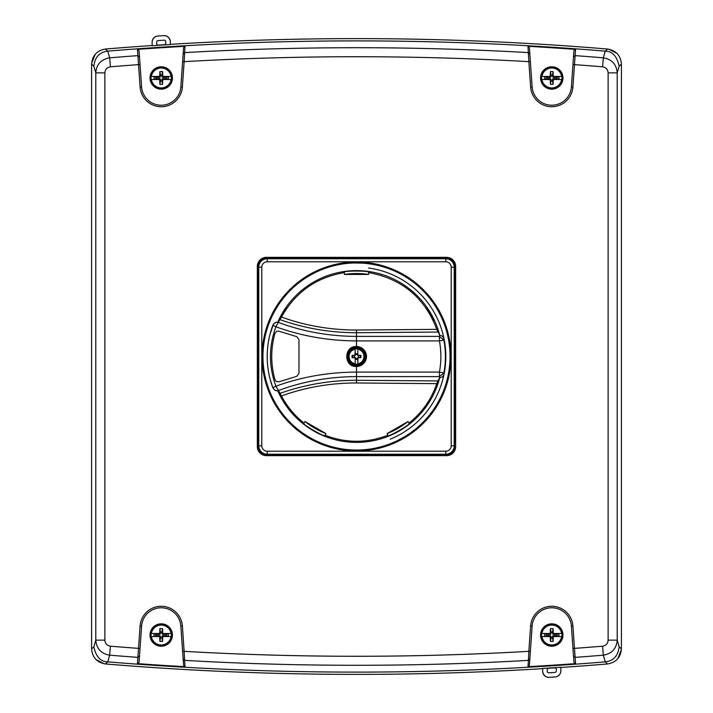 <?xml version="1.0" encoding="UTF-8"?>
<svg xmlns="http://www.w3.org/2000/svg" width="713" height="713" viewBox="0 0 713 713"><rect width="100%" height="100%" fill="white"/><g stroke="black" fill="none" stroke-linecap="round" stroke-linejoin="round"><path stroke-width="1.07" d="M159.124 633.509L151.379 633.509A9.964 9.964 0 0 1 171.075 633.509L163.33 633.509A24.215 2.977 -135.4 0 0 162.716 632.903A24.064 4.18 -90 0 0 162.582 628.67A21.443 14.625 180 0 0 159.872 628.67A24.064 4.18 90 0 0 159.739 632.903A24.215 2.977 135.4 0 0 159.124 633.509L159.899 634.383L155.844 634.383L154.035 633.509L154.035 636.54L159.124 636.54A24.215 2.977 44.6 0 0 159.739 637.146L160.273 637.146L159.632 636.54L159.899 635.666L155.844 635.666L154.035 636.54M162.555 635.666L161.94 636.361L162.716 637.146A24.215 2.977 -44.6 0 0 163.33 636.54L162.555 635.666L166.619 635.666L168.42 636.54L168.42 633.509L163.33 633.509M159.632 633.509L160.273 632.903L159.739 632.903M159.899 634.383L160.273 632.903M171.263 636.54L171.263 636.54A10.142 10.142 0 0 1 151.201 636.54L151.147 636.54A10.196 10.196 0 0 1 151.147 633.509M163.33 636.54L171.075 636.54A9.964 9.964 0 0 1 151.379 636.54L159.124 636.54M162.822 636.54L162.181 637.146M162.555 634.383L162.822 633.509L162.181 632.903L162.555 634.383L166.619 634.383L168.42 633.509M162.716 632.903L162.181 632.903M160.273 637.146L159.899 635.666M150.782 633.447A10.57 10.57 0 0 0 161.227 645.595A10.57 10.57 0 0 0 171.78 635.55A10.57 10.57 0 0 0 162.279 624.508A10.57 10.57 0 0 0 150.782 633.447M171.316 633.509A10.196 10.196 0 0 1 171.316 636.54M155.844 634.383L155.844 635.666M160.514 636.361L160.514 637.983L161.94 637.983L161.94 636.361M166.619 635.666L166.619 634.383M161.94 633.688L161.94 632.075L160.514 632.075L160.514 633.688M159.739 637.146A24.064 4.18 90 0 0 159.872 641.388A21.443 14.625 -0 0 0 162.582 641.388L161.94 637.983M159.872 641.388L160.514 637.983M159.872 628.67L160.514 632.075M162.582 628.67L161.94 632.075M162.582 641.388A24.064 4.18 -90 0 0 162.716 637.146M357.81 355.19L357.997 355.003A11.64 1.328 -114 0 0 357.828 354.637L357.801 348.915A7.691 7.691 0 0 0 355.199 348.915L355.003 355.003A11.64 1.328 156 0 0 354.459 355.261A11.649 1.025 179 0 0 352.07 355.359L352.739 355.368L352.739 357.632L352.07 357.641A11.649 1.025 1 0 0 354.459 357.739A11.64 1.328 24 0 0 355.003 357.997A11.64 1.328 66 0 0 355.172 358.363L355.003 357.997M355.689 354.753L354.753 355.689A1.925 1.925 0 0 0 354.753 357.311L355.689 358.247A1.925 1.925 0 0 0 357.311 358.247L358.247 357.311A1.925 1.925 0 0 0 358.247 355.689L357.311 354.753A1.925 1.925 0 0 0 355.689 354.753L355.511 353.63L355.199 355.27M355.511 353.63L357.489 353.63L357.801 355.27M357.828 354.637L357.801 348.915M355.19 357.81L355.199 364.085A7.691 7.691 0 0 0 357.801 364.085L357.997 357.997A11.64 1.328 -24 0 0 358.541 357.739A11.649 1.025 -1 0 0 360.93 357.641L360.261 357.632L360.261 355.368L360.93 355.359L360.93 357.641M357.311 358.247L357.489 359.37L357.801 357.73M357.489 359.37L355.511 359.37L355.199 357.73M358.247 357.311L360.261 357.632M357.81 357.81L357.828 358.363A11.64 1.328 -66 0 0 357.997 357.997M357.801 349.174A7.442 7.442 0 0 1 357.801 363.826L357.828 358.363M355.172 358.363L355.199 364.085M355.199 363.826A7.442 7.442 0 0 1 355.199 349.174L355.172 354.637A11.64 1.328 114 0 0 355.003 355.003M348.479 356.5A8.021 8.021 0 0 0 356.5 364.521A8.021 8.021 0 0 0 364.521 356.5A8.021 8.021 0 0 0 356.5 348.479A8.021 8.021 0 0 0 348.479 356.5M358.113 355.698L358.541 355.261A11.64 1.328 -156 0 0 357.997 355.003M357.311 354.753L357.489 353.63M355.19 355.19L355.172 354.637M354.753 355.689L352.739 355.368M360.93 355.359A11.649 1.025 -179 0 0 358.541 355.261M358.247 355.689L360.261 355.368M355.689 358.247L355.511 359.37M352.07 357.641L352.07 355.359M354.753 357.311L352.739 357.632M549.67 76.46L541.925 76.46A9.964 9.964 0 0 1 561.621 76.46L553.876 76.46A24.215 2.977 -135.4 0 0 553.261 75.854A24.064 4.18 -90 0 0 553.128 71.612A21.443 14.625 180 0 0 550.418 71.612A24.064 4.18 90 0 0 550.284 75.854A24.215 2.977 135.4 0 0 549.67 76.46L550.445 77.334L546.381 77.334L544.58 76.46L544.58 79.491L549.67 79.491A24.215 2.977 44.6 0 0 550.284 80.097L550.819 80.097L550.178 79.491L550.445 78.617L546.381 78.617L544.58 79.491M553.101 78.617L552.486 79.312L553.261 80.097A24.215 2.977 -44.6 0 0 553.876 79.491L553.101 78.617L557.156 78.617L558.965 79.491L558.965 76.46L553.876 76.46M550.178 76.46L550.819 75.854L550.284 75.854M550.445 77.334L550.819 75.854M561.799 79.491L561.799 79.491A10.142 10.142 0 0 1 541.737 79.491L541.684 79.491A10.196 10.196 0 0 1 541.684 76.46M553.876 79.491L561.621 79.491A9.964 9.964 0 0 1 541.925 79.491L549.67 79.491M553.368 79.491L552.727 80.097M553.101 77.334L553.368 76.46L552.727 75.854L553.101 77.334L557.156 77.334L558.965 76.46M553.261 75.854L552.727 75.854M550.819 80.097L550.445 78.617M562.218 76.398A10.57 10.57 0 0 0 550.721 67.459A10.57 10.57 0 0 0 541.22 78.501A10.57 10.57 0 0 0 551.773 88.537A10.57 10.57 0 0 0 562.218 76.398M561.853 76.46A10.196 10.196 0 0 1 561.853 79.491M546.381 77.334L546.381 78.617M551.06 79.312L551.06 80.925L552.486 80.925L552.486 79.312M557.156 78.617L557.156 77.334M552.486 76.639L552.486 75.017L551.06 75.017L551.06 76.639M550.284 80.097A24.064 4.18 90 0 0 550.418 84.33A21.443 14.625 -0 0 0 553.128 84.33L552.486 80.925M550.418 84.33L551.06 80.925M550.418 71.612L551.06 75.017M553.128 71.612L552.486 75.017M553.128 84.33A24.064 4.18 -90 0 0 553.261 80.097M159.124 76.46L151.379 76.46A9.964 9.964 0 0 1 171.075 76.46L163.33 76.46A24.215 2.977 -135.4 0 0 162.716 75.854A24.064 4.18 -90 0 0 162.582 71.612A21.443 14.625 180 0 0 159.872 71.612A24.064 4.18 90 0 0 159.739 75.854A24.215 2.977 135.4 0 0 159.124 76.46L159.899 77.334L155.844 77.334L154.035 76.46L154.035 79.491L159.124 79.491A24.215 2.977 44.6 0 0 159.739 80.097L160.273 80.097L159.632 79.491L159.899 78.617L155.844 78.617L154.035 79.491M162.555 78.617L161.94 79.312L162.716 80.097A24.215 2.977 -44.6 0 0 163.33 79.491L162.555 78.617L166.619 78.617L168.42 79.491L168.42 76.46L163.33 76.46M159.632 76.46L160.273 75.854L159.739 75.854M159.899 77.334L160.273 75.854M171.263 79.491L171.263 79.491A10.142 10.142 0 0 1 151.201 79.491L151.147 79.491A10.196 10.196 0 0 1 151.147 76.46M163.33 79.491L171.075 79.491A9.964 9.964 0 0 1 151.379 79.491L159.124 79.491M162.822 79.491L162.181 80.097M162.555 77.334L162.822 76.46L162.181 75.854L162.555 77.334L166.619 77.334L168.42 76.46M162.716 75.854L162.181 75.854M160.273 80.097L159.899 78.617M171.681 76.398A10.57 10.57 0 0 0 160.175 67.459A10.57 10.57 0 0 0 150.675 78.501A10.57 10.57 0 0 0 161.227 88.537A10.57 10.57 0 0 0 171.681 76.398M171.316 76.46A10.196 10.196 0 0 1 171.316 79.491M155.844 77.334L155.844 78.617M160.514 79.312L160.514 80.925L161.94 80.925L161.94 79.312M166.619 78.617L166.619 77.334M161.94 76.639L161.94 75.017L160.514 75.017L160.514 76.639M159.739 80.097A24.064 4.18 90 0 0 159.872 84.33A21.443 14.625 -0 0 0 162.582 84.33L161.94 80.925M159.872 84.33L160.514 80.925M159.872 71.612L160.514 75.017M162.582 71.612L161.94 75.017M162.582 84.33A24.064 4.18 -90 0 0 162.716 80.097M258.106 445.812A9.082 9.082 0 0 0 267.188 454.894L445.812 454.894A9.082 9.082 0 0 0 454.894 445.812L454.894 267.188A9.082 9.082 0 0 0 445.812 258.106L267.188 258.106A9.082 9.082 0 0 0 258.106 267.188L258.106 445.812L258.766 445.812A8.422 8.422 0 0 0 267.188 454.234L445.812 454.234L445.812 454.894M344.388 262.821A94.455 94.455 0 0 1 392.854 443.682A94.455 94.455 0 0 1 265.263 332.053A94.455 94.455 0 0 1 344.388 262.821L368.612 263.249M299.175 431.57L320.146 443.682M392.64 443.317L413.825 431.57M287.17 307.731A84.767 84.767 0 0 0 281.466 317.062C305.333 325.681 330.342 330.003 356.5 330.03L436.802 329.353L439.68 335.137L442.497 336.197L444.039 338.782A89.312 89.312 0 0 0 368.612 268.017M304.059 423.103L304.977 421.517L325.957 433.62L324.825 435.581C324.745 437.247 302.455 424.395 303.845 423.477L304.059 423.103C294.612 415.643 287.081 406.588 281.466 395.938C305.333 387.319 330.342 382.997 356.5 382.97L356.5 380.279C330.066 380.305 304.585 384.663 280.057 393.344L281.466 395.938A84.767 84.767 0 0 0 287.17 405.269L287.161 405.269M433.406 320.841L433.406 320.841A84.767 84.767 0 0 0 425.83 307.731M608.831 49.206L616.941 53.395M560.774 671.904L560.855 667.475A3027.46 3027.46 0 0 0 607.529 663.955C616.032 662.52 620.658 657.493 621.406 648.883L621.406 64.125C620.675 55.525 616.05 50.498 607.529 49.045L605.248 51.131A3025.188 3025.188 0 0 0 107.752 51.131L105.471 49.045C96.968 50.48 92.342 55.507 91.594 64.117L91.594 648.875C92.325 657.475 96.95 662.502 105.471 663.955L107.752 661.869L109.668 655.176A3018.361 3018.361 0 0 0 137.894 657.359L137.449 663.616L139.071 662.199L141.602 626.085A19.679 19.679 0 0 1 161.227 607.779A19.679 19.679 0 0 1 180.861 626.085L182.635 651.441L184.141 651.334L182.368 625.978A21.194 21.194 0 0 0 161.227 606.264A21.194 21.194 0 0 0 140.087 625.978L137.894 657.359L139.507 655.969L140.033 648.474L138.527 648.367A3009.35 3009.35 0 0 1 110.399 646.192L109.668 655.176C101.148 653.705 96.522 648.687 95.783 640.14L93.849 646.807C96.014 656.78 100.64 661.798 107.716 661.86M548.368 677.35L549.126 677.35A3036.542 3036.542 0 0 0 555.195 676.958A6.052 6.052 0 0 0 560.855 670.915A6.052 6.052 0 0 1 555.195 676.958L556.586 676.699M556.666 676.673L558.119 675.977M558.145 675.96L559.803 674.32M559.821 674.293L560.694 672.314M542.807 672.502L544.233 675.345M544.26 675.38L546.14 676.771M546.238 676.824L547.762 677.279M105.488 663.963A3027.46 3027.46 0 0 0 542.691 668.651L542.691 671.307A6.052 6.052 0 0 0 549.126 677.35M152.226 41.096L152.145 42.085A6.052 6.052 0 0 1 157.805 36.042L156.414 36.301M156.334 36.327L154.881 37.023M154.855 37.04L153.197 38.68M153.179 38.707L152.306 40.686M170.193 40.498L168.767 37.655M168.74 37.62L166.86 36.229M166.762 36.176L165.238 35.721M164.632 35.65L163.874 35.65A6.052 6.052 0 0 1 170.309 41.693L170.309 44.349A3027.46 3027.46 0 0 1 607.512 49.037M547.263 671.61L547.227 669.792A1.515 1.515 0 0 1 548.645 668.277A1.515 1.515 0 0 0 547.227 669.792M554.901 672.43A1.515 1.515 0 0 0 556.309 670.915A1.515 1.515 0 0 1 554.901 672.43A3031.997 3031.997 0 0 1 548.841 672.814A1.515 1.515 0 0 1 547.227 671.307M560.855 667.475A3027.46 3027.46 0 0 0 607.512 663.963M165.737 41.39L165.773 43.208A1.515 1.515 0 0 1 164.355 44.723A1.515 1.515 0 0 0 165.773 43.208M163.874 35.65A3036.542 3036.542 0 0 0 157.805 36.042A6.052 6.052 0 0 0 152.145 42.085L152.145 45.525A3027.46 3027.46 0 0 0 105.488 49.037M158.099 40.57A1.515 1.515 0 0 0 156.691 42.085A1.515 1.515 0 0 1 158.099 40.57A3031.997 3031.997 0 0 1 164.159 40.186A1.515 1.515 0 0 1 165.773 41.693M104.169 663.794L96.059 659.605M91.612 63.404L95.177 54.366M621.388 649.596L617.823 658.634M549.67 633.509L541.925 633.509A9.964 9.964 0 0 1 561.621 633.509L553.876 633.509A24.215 2.977 -135.4 0 0 553.261 632.903A24.064 4.18 -90 0 0 553.128 628.67A21.443 14.625 180 0 0 550.418 628.67A24.064 4.18 90 0 0 550.284 632.903A24.215 2.977 135.4 0 0 549.67 633.509L550.445 634.383L546.381 634.383L544.58 633.509L544.58 636.54L549.67 636.54A24.215 2.977 44.6 0 0 550.284 637.146L550.819 637.146L550.178 636.54L550.445 635.666L546.381 635.666L544.58 636.54M553.101 635.666L552.486 636.361L553.261 637.146A24.215 2.977 -44.6 0 0 553.876 636.54L553.101 635.666L557.156 635.666L558.965 636.54L558.965 633.509L553.876 633.509M550.178 633.509L550.819 632.903L550.284 632.903M550.445 634.383L550.819 632.903M561.799 636.54L561.799 636.54A10.142 10.142 0 0 1 541.737 636.54L541.684 636.54A10.196 10.196 0 0 1 541.684 633.509M553.876 636.54L561.621 636.54A9.964 9.964 0 0 1 541.925 636.54L549.67 636.54M553.368 636.54L552.727 637.146M553.101 634.383L553.368 633.509L552.727 632.903L553.101 634.383L557.156 634.383L558.965 633.509M553.261 632.903L552.727 632.903M550.819 637.146L550.445 635.666M562.218 633.447A10.57 10.57 0 0 0 550.721 624.508A10.57 10.57 0 0 0 541.22 635.55A10.57 10.57 0 0 0 551.773 645.595A10.57 10.57 0 0 0 562.218 633.447M561.853 633.509A10.196 10.196 0 0 1 561.853 636.54M546.381 634.383L546.381 635.666M551.06 636.361L551.06 637.983L552.486 637.983L552.486 636.361M557.156 635.666L557.156 634.383M552.486 633.688L552.486 632.075L551.06 632.075L551.06 633.688M550.284 637.146A24.064 4.18 90 0 0 550.418 641.388A21.443 14.625 -0 0 0 553.128 641.388L552.486 637.983M550.418 641.388L551.06 637.983M550.418 628.67L551.06 632.075M553.128 628.67L552.486 632.075M553.128 641.388A24.064 4.18 -90 0 0 553.261 637.146M439.609 335.021L439.413 336.393L356.5 336.393L356.5 340.912C328.345 340.787 301.483 336.081 275.895 326.786L279.38 320.378L277.767 322.196L276.207 322.258L273.623 323.845L270.084 333.978C266.252 348.996 266.252 364.004 270.084 379.013L272.856 387.801L275.895 386.214C268.641 366.384 268.641 346.58 275.895 326.786L272.856 325.199A89.312 89.312 0 0 0 270.075 333.978L272.856 325.199A89.312 89.312 0 0 0 272.856 387.801L274.763 390.163L277.767 390.804A85.881 85.881 0 0 0 439.68 377.863L442.497 376.803L444.039 374.218A89.312 89.312 0 0 1 390.252 439.181M280.057 393.344L278.551 390.492C276.484 391.348 274.585 390.457 272.856 387.801L270.075 378.986A89.312 89.312 0 0 0 272.856 387.801A89.312 89.312 0 0 1 272.856 325.199C274.398 322.57 276.296 321.679 278.551 322.508C303.283 331.643 329.263 336.278 356.5 336.393L356.5 330.03M411.232 427.078A89.312 89.312 0 0 0 444.039 374.218L443.869 372.926L439.413 372.088A84.366 84.366 0 0 0 439.413 340.912L356.5 340.912L356.5 346.509C343.595 345.93 343.55 367.079 356.5 366.491L356.5 372.088C328.337 372.213 301.474 376.919 275.895 386.214L278.551 390.492C303.275 381.357 329.254 376.731 356.5 376.607L356.5 380.279L437.764 380.938L436.802 383.647L356.5 382.97M278.908 331.189L296.724 336.643L298.979 339.575L298.979 373.425L296.724 376.357L278.908 381.811L276.118 381.402L274.995 379.788C270.646 364.263 270.646 348.737 274.995 333.212L276.84 331.215L278.908 331.189M356.5 347.418C351.482 347.855 348.523 350.27 347.623 354.655C347.062 360.974 350.021 364.619 356.5 365.582L356.5 366.491A9.991 9.991 0 0 0 366.491 356.5A9.991 9.991 0 0 0 356.5 346.509L356.5 347.418A9.082 9.082 0 0 1 365.582 356.5A9.082 9.082 0 0 1 356.5 365.582C344.762 366.117 344.798 346.892 356.5 347.418A9.082 9.082 0 0 1 365.582 356.5A9.082 9.082 0 0 1 356.5 365.582A9.082 9.082 0 0 0 364.512 352.231A9.082 9.082 0 0 0 348.96 351.438M436.802 329.353C424.779 297.686 402.052 278.765 368.612 272.598L368.612 274.434L344.388 274.434L344.388 272.598C316.385 277.312 295.414 292.134 281.466 317.062L279.38 320.378M325.039 435.215C345.983 443.281 366.954 443.281 387.961 435.215L387.043 433.62L408.023 421.517L408.941 423.103C421.998 412.738 431.285 399.583 436.802 383.647M408.941 423.103L409.155 423.477C410.554 424.378 388.273 437.247 388.175 435.581L387.961 435.215M344.388 272.17L344.388 272.17C343.63 270.69 369.352 270.682 368.612 272.17L368.612 272.598M368.612 274.434A82.949 82.949 0 0 0 344.388 274.434M304.977 421.517A82.949 82.949 0 0 0 325.957 433.62M387.043 433.62A82.949 82.949 0 0 0 408.023 421.517M262.954 356.5A93.546 93.546 0 0 0 403.273 437.515A93.546 93.546 0 0 0 403.273 275.485A93.546 93.546 0 0 0 262.954 356.5M437.764 380.938L439.68 377.863M444.039 374.218A89.312 89.312 0 0 0 444.039 338.782L443.869 340.074L439.413 340.912L439.413 336.393L443.869 340.074A88.902 88.902 0 0 1 443.869 372.926L439.413 376.607L439.609 377.979M347.445 357.24A9.082 9.082 0 0 0 353.889 365.199M279.38 392.622L277.767 390.804M277.767 322.196A85.881 85.881 0 0 1 439.68 335.137M280.057 319.656C304.585 328.337 330.066 332.695 356.5 332.721L437.764 332.062M560.855 670.915L560.855 667.27A3027.246 3027.246 0 0 1 542.691 668.438L542.691 671.307M548.645 668.277A3027.46 3027.46 0 0 0 554.696 667.885A1.515 1.515 0 0 1 556.309 669.4L556.309 670.915M164.355 44.723A3027.46 3027.46 0 0 0 158.304 45.115A1.515 1.515 0 0 1 156.691 43.6L156.691 42.085M152.145 42.085L152.145 45.73A3027.246 3027.246 0 0 1 170.309 44.562L170.309 41.693M152.145 45.525A3027.46 3027.46 0 0 0 105.471 49.045M607.529 49.045A3027.46 3027.46 0 0 0 170.309 44.349M185.023 46.309L183.597 47.726L182.635 61.559L184.141 61.666L185.023 46.309A3024.635 3024.635 0 0 0 137.449 49.384L137.894 55.641A3018.361 3018.361 0 0 0 109.668 57.824L107.752 51.131M183.597 47.726L180.861 86.915A19.679 19.679 0 0 1 161.227 105.221A19.679 19.679 0 0 1 141.602 86.915L139.071 50.801L137.449 49.384M139.507 57.031L137.894 55.641L138.527 64.633L140.033 64.526L139.071 50.801M575.551 49.384L573.929 50.801L571.398 86.915A19.679 19.679 0 0 1 551.773 105.221A19.679 19.679 0 0 1 532.139 86.915L530.365 61.559L528.859 61.666L530.632 87.022A21.194 21.194 0 0 0 551.773 106.736A21.194 21.194 0 0 0 572.913 87.022L575.551 49.384A3024.635 3024.635 0 0 0 527.976 46.309L528.859 61.666A3009.35 3009.35 0 0 0 184.141 61.666L182.368 87.022A21.194 21.194 0 0 1 161.227 106.736A21.194 21.194 0 0 1 140.087 87.022L138.527 64.633A3009.35 3009.35 0 0 0 110.399 66.808L109.668 57.824C101.148 59.295 96.522 64.313 95.783 72.86L95.783 640.14L104.864 640.14L104.864 72.86L95.783 72.86L93.849 66.193C94.9 57.129 99.526 52.111 107.716 51.14M529.403 47.726L530.365 61.559L529.403 47.726L527.976 46.309M602.601 66.808C606.005 67.396 607.85 69.411 608.136 72.86L617.217 72.86C616.478 64.313 611.852 59.295 603.332 57.824L602.601 66.808A3009.35 3009.35 0 0 0 574.473 64.633L572.967 64.526L573.493 57.031L575.106 55.641A3018.361 3018.361 0 0 1 603.332 57.824L605.248 51.131M183.597 665.274L182.635 651.441L183.597 665.274L185.023 666.691L184.587 660.39A3018.361 3018.361 0 0 0 528.413 660.39L527.976 666.691L529.403 665.274L530.365 651.441L528.859 651.334L528.413 660.39L529.839 658.99M529.403 665.274L532.139 626.085A19.679 19.679 0 0 1 551.773 607.779A19.679 19.679 0 0 1 571.398 626.085L573.929 662.199L575.551 663.616L572.913 625.978A21.194 21.194 0 0 0 551.773 606.264A21.194 21.194 0 0 0 530.632 625.978L528.859 651.334A3009.35 3009.35 0 0 1 184.141 651.334L184.587 660.39L183.161 658.99M608.136 72.86L608.136 640.14C607.85 643.589 606.005 645.604 602.601 646.192A3009.35 3009.35 0 0 1 574.473 648.367L572.967 648.474L573.929 662.199M257.348 266.43A9.082 9.082 0 0 1 266.43 257.348L446.57 257.348A9.082 9.082 0 0 1 455.652 266.43L455.652 446.57A9.082 9.082 0 0 1 446.57 455.652L266.43 455.652A9.082 9.082 0 0 1 257.348 446.57L257.348 266.43M527.976 666.691A3024.635 3024.635 0 0 0 575.551 663.616M137.449 663.616A3024.635 3024.635 0 0 0 185.023 666.691M107.752 661.869A3025.188 3025.188 0 0 0 605.248 661.869L607.529 663.955M602.601 646.192L603.332 655.176L605.248 661.869M608.136 640.14L617.217 640.14L617.217 72.86L619.151 66.193C616.986 56.22 612.36 51.202 605.284 51.14M573.493 655.969L575.106 657.359A3018.361 3018.361 0 0 0 603.332 655.176C611.852 653.705 616.478 648.687 617.217 640.14L619.151 646.807C618.1 655.871 613.474 660.889 605.284 661.86M619.151 646.807L621.406 648.883L621.406 64.117L619.151 66.193M551.773 623.822A11.203 11.203 0 0 0 542.067 640.63A11.203 11.203 0 0 0 561.47 640.63A11.203 11.203 0 0 0 551.773 623.822M161.227 623.822A11.203 11.203 0 0 1 170.933 640.63A11.203 11.203 0 0 1 151.53 640.63A11.203 11.203 0 0 1 161.227 623.822M93.849 66.193L91.594 64.117L91.594 648.883L93.849 646.807M105.471 663.955A3027.46 3027.46 0 0 0 542.691 668.651M161.227 89.178A11.203 11.203 0 0 1 151.53 72.37A11.203 11.203 0 0 1 170.933 72.37A11.203 11.203 0 0 1 161.227 89.178M551.773 89.178A11.203 11.203 0 0 1 542.067 72.37A11.203 11.203 0 0 1 561.47 72.37A11.203 11.203 0 0 1 551.773 89.178M171.263 633.509A10.142 10.142 0 0 0 151.201 633.509M561.799 76.46A10.142 10.142 0 0 0 541.737 76.46M171.263 76.46A10.142 10.142 0 0 0 151.201 76.46M267.188 454.894L267.188 451.204A5.401 5.401 0 0 1 261.796 445.812L261.796 267.188A5.401 5.401 0 0 1 267.188 261.796L445.812 261.796A5.401 5.401 0 0 1 451.204 267.188L451.204 445.812A5.401 5.401 0 0 1 445.812 451.204L267.188 451.204M445.812 451.204L445.812 454.234A8.422 8.422 0 0 0 454.234 445.812L454.234 267.188L454.894 267.188M454.894 445.812L451.204 445.812M451.204 267.188L454.234 267.188A8.422 8.422 0 0 0 445.812 258.766L267.188 258.766L267.188 258.106M445.812 258.106L445.812 261.796M267.188 261.796L267.188 258.766A8.422 8.422 0 0 0 258.766 267.188L258.766 445.812L261.796 445.812M258.106 267.188L261.796 267.188M561.799 633.509A10.142 10.142 0 0 0 541.737 633.509M439.413 372.088L356.5 372.088L356.5 376.607L439.413 376.607L439.413 372.088M183.161 54.01L184.587 52.61A3018.361 3018.361 0 0 1 528.413 52.61L529.839 54.01M182.368 87.022L180.861 86.915A19.679 19.679 0 0 1 161.227 105.221A19.679 19.679 0 0 1 141.602 86.915L140.087 87.022M571.398 86.915L572.913 87.022M532.139 86.915L530.632 87.022M532.139 626.085L530.632 625.978M571.398 626.085L572.913 625.978M141.602 626.085L140.087 625.978M180.861 626.085L182.368 625.978M104.864 72.86C105.15 69.411 106.995 67.396 110.399 66.808M110.399 646.192C106.995 645.604 105.15 643.589 104.864 640.14"/></g></svg>
